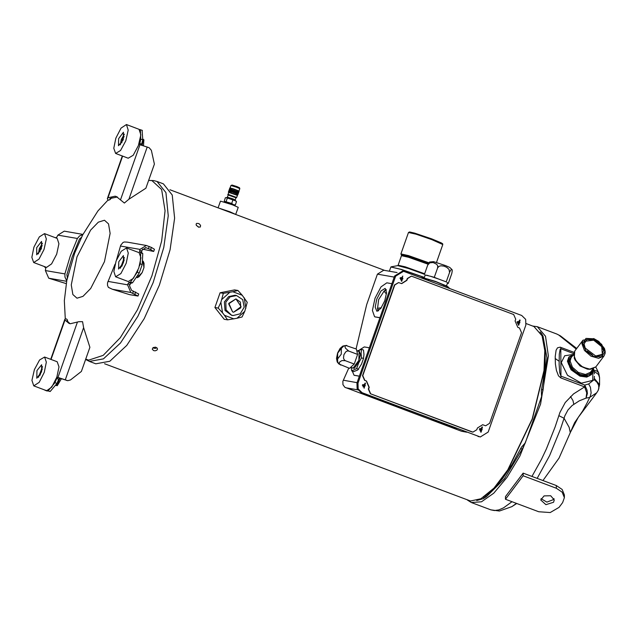 <?xml version="1.0" encoding="UTF-8"?>
<svg xmlns="http://www.w3.org/2000/svg" width="637" height="637" viewBox="0 0 637 637"><rect width="100%" height="100%" fill="white"/><g stroke="black" fill="none" stroke-linecap="round" stroke-linejoin="round"><path stroke-width="0.96" d="M242.251 295.281L237.888 290.48L234.575 289.907L220.052 292.773L214.876 307.472L224.224 319.304L227.536 319.885L236.98 318.269L244.775 311.318L247.244 302.32L242.251 295.281L232.808 291.73L223.364 293.346L220.896 302.344L222.544 312.847L224.495 315.315L233.946 318.866M220.052 292.773L223.364 293.346M237.888 290.48L232.808 291.73M245.858 308.252L244.202 297.75M229.774 292.327L221.979 299.279M236.542 295.544L235.117 295.289L228.659 296.571L224.407 301.93L225.036 310.466L231.629 315.307L233.054 315.554L231.43 315.108L226.071 309.924L225.832 302.177L230.084 296.826L236.542 295.544L242.697 299.629L244.218 307.185L240.229 313.786L233.054 315.554M220.896 302.344L218.188 308.045L222.544 312.847M224.495 315.315L227.536 319.885M236.98 318.269L242.06 317.019L244.775 311.318M214.876 307.472L218.188 308.045M228.818 303.3L232.553 311.923L233.636 312.218L241.081 306.644L235.961 298.872L228.818 303.3M232.553 311.923L233.636 312.218L240.778 307.79L240.356 302.105L235.961 298.88L228.651 303.873L232.553 311.923M518.964 321.048L519.083 322.179L519.911 322.617L518.295 324.01L517.634 323.763L517.897 322.768L517.005 322.322L517.26 321.613L518.223 321.852L518.964 321.048M519.235 323.158L519.45 322.529L518.582 321.804L519.29 321.175M517.857 323.843L518.908 323.055M519.45 322.529L519.911 322.617M481.293 428.032L481.405 429.155L482.241 429.593L480.624 430.986L479.956 430.739L480.226 429.744L479.335 429.298L479.581 428.59L480.553 428.828L481.293 428.032M481.556 430.134L481.779 429.513L480.903 428.781L481.62 428.152M480.187 430.827L481.238 430.031M481.779 429.513L482.241 429.593M364.348 384.087L364.468 385.218L365.304 385.648L363.687 387.049L363.018 386.794L363.289 385.807L362.397 385.361L362.644 384.652L363.608 384.891L364.348 384.087M364.619 386.189L364.842 385.568L363.966 384.844L364.683 384.215M363.249 386.882L364.292 386.094M364.842 385.568L365.304 385.648M402.027 277.111L402.146 278.234L402.974 278.672L401.358 280.073L400.689 279.818L400.96 278.831L400.068 278.385L400.323 277.676L401.286 277.915L402.027 277.111M402.297 279.213L402.512 278.592L401.644 277.867L402.353 277.238M400.92 279.906L401.971 279.117M402.512 278.592L402.974 278.672M228.181 195.002L235.993 197.749M228.094 194.349L236.677 197.478L237.426 195.36L228.842 192.239L228.094 194.349M228.532 192.31L237.402 195.44M229.901 187.971L232.585 188.608L230.49 192.669L231.016 189.125M230.514 192.669L232.624 188.616L235.387 189.563L233.309 193.377L234.066 189.109M235.364 189.707L239.066 191.196M237.904 194.572L239.026 191.299L237.521 195.081L238.66 191.076M236.829 194.978L237.736 190.901M238.636 191.06L236.94 194.787L237.888 190.726M237.904 190.567L235.905 194.412M237.712 190.957L235.881 194.58L236.653 190.352M235.969 194.381L236.773 190.272M236.773 190.089L235.929 194.365M236.741 190.264L234.631 194.006M236.638 190.455L234.663 194.102M234.719 193.895L235.427 189.762L234.695 193.887M235.308 189.953L233.277 193.592L235.34 189.778M231.836 193.099L233.883 189.444L233.437 192.613M233.883 189.444L231.788 193.083L232.513 188.998L231.764 193.075M233.89 189.452L233.381 192.493M233.914 189.229L231.892 192.892M232.624 188.616L230.594 192.47M231.876 192.884L232.593 188.791M231.374 188.417L230.554 192.462M229.439 192.366L231.327 188.632M231.319 188.393L229.479 192.143L230.522 188.011M230.411 188.337L229.384 192.342M230.467 187.987L228.755 191.976L229.989 187.915M229.965 187.899L228.46 191.96L229.877 187.923M228.388 192.167L229.861 188.273M229.846 188.265L228.675 192.175L230.363 188.361M231.279 188.608L230.451 192.653M235.324 189.953L234.615 194.086M234.687 194.11L236.669 190.463M235.929 194.596L237.792 190.917M236.884 195.002L238.549 191.259M238.58 191.267L237.442 195.28L238.947 191.49L237.832 194.779M219.9 208.498L229.957 211.842L235.698 214.422L238.198 207.336L232.449 204.756L220.458 201.093L218.085 207.813M222.034 209.302L233.564 213.634M234.432 205.249L231.303 203.808L224.582 202.048M226.127 201.499L227.313 198.147L226.931 197.741L225.315 197.796L224.264 201.324L231.733 203.41L233.373 204.62L235.332 204.963L234.376 205.504M226.175 197.526L235.953 200.942L236.518 201.603L235.332 204.963M236.518 201.603L234.87 200.392L232.911 200.05L231.733 203.41M232.911 200.05L230.268 198.664L227.313 198.147M235.212 200.528L235.403 199.986L232.76 198.8L227.242 197.112L227.051 197.661M394.255 277.079L377.391 274.141L366.657 304.629L356.075 348.925M377.391 274.141L383.745 270.207L397.074 272.532M466.666 432.212L461.483 431.209L344.856 387.256L342.913 384.66L342.897 381.332L348.797 368.09M403.571 271.251L402.576 271.075L394.637 275.988L356.967 382.964L357.15 388.705L361.115 392.551L480.258 436.99L488.197 432.077L525.867 325.101L525.684 319.36L521.719 315.514L403.571 271.251L395.641 276.163L357.97 383.14L358.145 388.881L362.119 392.726L480.258 436.99M484.861 425.524L482.655 424.728L477.416 427.976L476.787 429.744L472.901 432.157L370.654 393.793L368.624 389.103L369.245 387.328L366.506 381.006L364.85 380.385L362.811 375.687L394.749 285.002L398.635 282.597L401.684 283.6L406.916 280.352L407.545 278.584L411.43 276.171L513.677 314.527L515.707 319.225L515.086 320.992L517.825 327.322L519.489 327.944L521.52 332.641L489.582 423.318L485.697 425.731L485.107 425.572M472.065 431.95L370.408 393.754L472.312 431.99M368.369 389.056L370.408 393.754L368.369 389.056L368.998 387.288L368.624 389.103M366.259 380.966L368.998 387.288L366.259 380.966L364.595 380.337L366.506 381.006M362.564 375.647L364.595 380.337L362.564 375.647L394.494 284.962L362.811 375.687M398.635 282.597L394.494 284.962L398.507 282.573M406.669 280.312L401.557 283.576L406.669 280.312L407.29 278.536L406.916 280.352M411.43 276.171L407.29 278.536L411.303 276.155M365.487 383.156L364.157 388.236L365.065 383.044L365.487 383.156M482.424 427.101L482.002 426.981L480.672 432.061L481.094 432.173L482.424 427.101M520.095 320.124L518.773 325.196L518.351 325.077L519.673 320.005L520.095 320.124M401.414 281.14L401.836 281.251L402.735 276.068L401.414 281.14M431.313 418.923L440.486 423.079L456.721 428.47M436.942 421.041L451.092 426.36M359.332 376.26L354.291 375.249L359.372 376.133M352.229 371.037L353.989 375.169L354.96 375.504M379.915 317.815L374.875 316.804L379.955 317.688M391.93 283.68L386.85 282.796L380.99 286.865L375.058 298.22L372.398 310.474L374.516 316.7L375.543 317.051M376.833 311.238L380.783 308.507L384.772 300.863L386.563 292.622L385.138 288.426L381.037 290.982L376.825 299.095L375.161 307.122L376.833 311.238M369.356 347.794L364.276 346.91L359.762 349.824M386.094 289.413L383.785 291.332M377.486 308.093L377.964 311.055M386.452 294.087L384.015 291.205L378.617 299.605L377.574 308.34L378.569 310.721M386.325 290.066L384.015 291.205M377.574 308.34L381.308 307.775M573.587 354.395L564.701 355.804L561.269 362.612L567.479 375.297L581.454 383.171L592.76 380.353L592.959 368.95M573.491 354.578L568.857 357.062L567.376 361.283L571.078 369.818L580.004 376.133L586.773 377.096L591.431 374.612L592.912 370.392L592.816 369.094M523.136 473.092L505.483 496.597L505.483 499.257L538.703 511.742L550.169 512.514L559.055 507.331L562.59 502.625L564.35 497.624L562.192 492.146L556.364 488.229L556.356 485.577L523.136 473.092L523.136 475.751L556.364 488.229M505.483 499.257L523.136 475.751M550.71 495.753L554.301 499.981L553.513 502.235L545.893 504.639L540.757 499.989L544.046 495.881L550.71 495.753M554.039 498.652L553.513 499.575L546.833 502.091L541.028 498.66M556.356 485.577L562.192 489.487L564.342 494.973L564.35 497.624M595.746 356.035L602.347 354.291L601.758 346.719L593.692 340.15L585.045 341.297L584.137 344.203L585.212 348.113M593.811 339.808L600.357 344.283L603.534 350.477L601.718 355.215L595.834 356.051L585.172 348.041L584.033 343.964L586.9 339.505L593.811 339.808M573.459 354.61L568.594 357.723L568.371 363.934L572.886 370.782L580.363 375.567L589.201 375.957L592.864 370.256L592.784 369.126M568.857 357.062L569.637 367.063L580.291 375.75L587.067 376.714L591.717 374.23M532.795 326.072L537.341 326.733L545.519 336.28L548.377 355.956L540.582 404.089L519.919 455.965L506.941 477.416L493.723 493.181L481.468 501.813L471.284 502.537L467.423 500.045M595.73 367L598.732 372.94L599.608 377.677L599.608 384.668L598.254 390.298L596.694 392.782L589.543 397.472L586.072 398.133L586.741 392.846L584.631 386.866L573.563 393.873L565.29 402.48L559.907 412.497L555.169 426.886L546.395 448.926L541.426 459.388L531.943 476.396M560.815 377.916L560.934 376.156L584.75 385.106L587.027 389.979L587.386 393.539L586.072 398.133L579.304 400.848L572.074 405.53L567.973 409.989L564.852 415.842L564.048 418.286L569.144 427.323L570.266 432.587L574.574 422.721L582.656 410.913L587.003 403.094L590.332 396.142L591.168 392.83L590.395 387.264L588.636 383.968L584.75 385.106L584.631 386.866L560.815 377.916L558.45 375.79L556.38 370.416L555.408 363.902L555.209 356.561L556.069 350.223L557.494 347.762L560.162 347.181L574.041 352.349M558.792 335.038L556.834 334.059L560.401 335.842L558.792 335.038L576.262 349.076M537.182 478.371L549.675 455.527L560.504 429.131L564.048 418.286L558.832 415.658M570.266 432.587L578.229 417.37L596.694 392.782M560.799 347.372L560.934 376.156L559.748 372.908L559.151 364.404L559.318 354.164L560.17 349.331L560.918 348.797L573.682 353.599M580.801 413.771L578.229 417.37M120.385 268.225L124.414 257.507M124.223 259.872L121.802 266.322M143.198 261.202L144.018 263.352L143.938 267.612L142.155 272.676L138.993 276.737L137.138 277.716M115.647 276.808L128.268 281.546L133.475 278.305L138.818 268.002L140.928 257.818L139.121 252.674L126.492 247.928L128.308 253.072L126.19 263.256L120.847 273.568L115.647 276.808L113.84 271.481L116.109 261.019L121.173 251.32L126.492 247.928M123.443 262.778L123.443 255.636L118.769 261.743L118.554 269.061L123.443 262.778M137.226 277.557L142.155 272.676M138.189 275.614L138.778 275.837M142.799 262.762L143.317 262.954L143.182 261.289M143.938 267.612L143.317 262.954M38.467 377.311L42.496 366.586M42.305 368.958L39.884 375.408M61.494 378.633L57.274 385.703L56.016 385.481M33.721 385.887L46.66 390.72L51.78 387.097L56.892 377.088L59.01 366.904L57.195 361.752L44.574 357.015L46.382 362.158L44.272 372.342L39.152 382.351L33.721 385.887L31.922 380.385L34.358 369.651L39.598 359.969L44.574 357.015M36.779 378.179L41.524 371.865L41.66 364.762L36.93 370.615L36.779 378.179M56.231 385.035L56.661 385.194L60.173 378.259M57.274 385.703L56.661 385.194M38.403 253.948L39.367 248.677L42.432 243.23M42.241 245.595L40.37 248.844L39.82 252.045M33.657 262.524L46.597 267.357L51.605 263.885L56.669 254.179L58.938 243.716L57.131 238.389L44.51 233.652L46.318 238.971L44.049 249.433L38.976 259.14L33.657 262.524L31.85 257.38L33.96 247.196L39.303 236.892L44.51 233.652M36.715 247.674L36.715 254.816L41.381 248.709L41.596 241.399L36.715 247.674M120.321 144.87L121.293 139.591L124.35 134.144M124.159 136.509L122.288 139.766L121.739 142.959M143.866 139.798L143.508 145.682M115.584 153.445L128.204 158.191L133.181 155.229L138.42 145.547L140.857 134.813L139.057 129.311L126.429 124.565L128.228 130.067L125.8 140.809L120.56 150.491L115.584 153.445L113.768 148.302L115.886 138.118L120.998 128.109L126.429 124.565M123.379 132.273L118.633 138.595L118.49 145.698L123.228 139.837L123.379 132.273M142.21 145.268L143.253 139.288L143.954 139.989M337.61 358.957L337.674 353.153L341.352 348.328L341.297 354.132L337.61 358.957L337.69 361.736L338.565 363.464L340.691 365.049L339.091 363.369L339.887 361.712L342.093 360.574L345.35 360.725L344.099 359.69L343.526 358.105L343.916 354.713L345.724 351.855L347.149 351.019L348.757 351.059L345.373 348.152L344.951 346.377L345.875 345.477L356.378 349.036L357.628 354.387L348.757 351.059M346.52 345.453L342.841 346.074L340.102 348.399L337.586 353.009L336.487 358.4L337.212 361.959L338.868 363.982L349.57 368.377L354.22 364.061L357.628 354.387M350.724 367.31L353.033 368.154L358.902 360.343L359.069 351.56L356.76 350.692M351.696 367.676L354.435 368.242L358.336 362.437L360.431 354.658L359.141 350.804L357.914 351.122M351.321 367.533L351.728 370.853L356.624 368.592L358.639 363.042L361.513 357.819L361.075 353.4L361.513 349.315L357.437 350.939M351.728 370.853L353.734 371.602L357.731 370.025L361.505 364.117L363.52 358.575L363.95 354.483L363.512 350.063L361.513 349.315M356.624 368.592L358.631 369.341M361.513 357.819L363.52 358.575M354.22 364.061L345.35 360.725M452.111 269.714L449.81 267.436L445.693 265.605L433.59 261.64L429.457 262.078L427.722 265.024L429.784 262.85L433.176 262.548L436.783 264.379L437.667 265.916L437.595 267.946L438.957 266.354L440.915 265.788L443.925 266.131L446.72 267.325L449.013 269.379L449.555 272.437L450.693 270.104L451.912 269.483L452.302 270.701L451.808 273.496L448.321 283.433L447.437 283.17M446.234 281.865L441.752 280.176L446.234 281.865L449.555 272.437M434.275 277.366L438.758 279.054L430.572 276.275L434.275 277.366L437.595 267.946M446.513 285.79L447.54 282.844L448.321 283.433M425.174 275.025L430.572 276.275M425.182 275.033L428.104 275.542M447.015 282.454L447.54 282.844M438.758 279.054L441.752 280.176M421.097 277.708L423.454 277.82L435.493 281.411L447.126 286.156L449.714 288.457M421.304 277.716L424.664 278.202L436.409 281.976L448.233 286.961M428.781 279.93L428.574 280.519M443.615 285.233L443.32 286.061M424.401 274.443L427.722 265.024M484.144 496.82L483.411 498.596L486.453 496.741L504.345 478.841L522.229 449.101L525.27 442.85L521.448 447.166L511.925 464.652L502.744 478.371L493.571 489.089L485.76 495.69M525.27 442.85L541.569 396.556L543.027 390.027L546.952 357.859L543.003 336.161L541.538 333.517L541.211 333.892M483.411 498.596L476.715 500.499M541.538 333.517L540.088 331.845M543.727 341.424L545.184 350.525L545.192 364.428L543.218 380.639L541.259 390.911L541.569 396.556M115.09 264.164L107.51 282.963L107.494 285.28L108.394 287.335L112.43 289.294L129.47 294.605L137.966 296.086L130.84 292.494L127.519 284.835L128.754 282.573L130.505 282.087L137.281 272.166L139.28 272.915L142.218 264.57L140.22 263.822L139.551 265.733M139.28 272.915L132.496 282.836L130.744 283.322L129.51 285.583L131.588 290.376L138.715 293.96L137.966 296.086M141.987 250.158L141.581 252.563L139.583 251.814L139.997 249.409L146.343 245.476L151.391 247.387L154.433 249.322L153.684 251.448L150.643 249.513L145.953 247.697L141.987 250.158M142.218 264.57L142.799 253.566L141.581 252.563M137.958 270.247L137.281 272.166M140.22 263.822L140.809 252.817L139.583 251.814M146.343 245.476L127.304 242.164L124.374 241.972L123.029 242.474L120.719 245.261L116.603 259.729M153.684 251.448L142.545 249.115M77.435 322.155L57.959 377.462L67.753 380.671L70.468 379.971L81.393 371.419L89.881 347.316L83.646 327.625L82.563 321.725L78.877 321.725L70.245 323.731L68.955 323.381L64.942 319.981L64.831 319.28L65.611 318.922L66.566 318.938L67.498 320.1L66.933 320.73L69.982 323.684M67.753 380.671L59.623 378.147L58.715 379.238L56.725 378.489L57.959 377.462M44.63 389.987L50.188 391.548L56.972 383.41L58.715 379.238M47.242 391.03L45.02 390.226M50.188 391.548L47.512 390.68M48.189 390.8L54.973 382.662L56.725 378.489M67.554 321.589L67.498 320.1M79.848 238.493L80.803 238.756M66.742 280.829L64.974 277.135L64.918 273.926L70.213 256.058L77.388 238.509L57.887 235.109L56.653 237.37L55.363 237.728M57.887 235.109L64.233 231.175L82.937 234.432M77.388 238.509L79.474 235.969L82.898 234.512M82.189 235.929L82.523 234.687M81.584 237.147L79.378 239.257L72.204 256.807L66.909 274.682L67.379 277.756M44.08 266.441L45.816 268.129L45.41 270.534L48.731 278.194L66.232 283.592M66.551 280.041L67.204 278.56M117.415 197.008L109.962 198.537L109.89 199.739L108.354 200.289L107.35 198.848L107.971 197.788L115.154 196.212L116.444 196.562L124.35 203.076L128.881 199.182L145.905 188.226L154.393 164.123L151.335 150.324L149.13 147.712L139.575 144.591L140.753 139.081L140.379 129.717L139.479 129.542M142.147 130.41L142.744 139.829L141.406 145.029M109.89 199.739L111.849 197.661M89.443 361.426L95.765 363.807L109.771 361.251L126.787 345.389L144.225 318.627L159.441 285.05L170.103 249.76L174.602 218.133L172.237 194.994L163.383 183.846L157.06 181.473L165.915 192.613L168.272 215.76L163.773 247.379L153.111 282.669L137.903 316.247L120.457 343.009L103.441 358.87L89.443 361.426L85.613 359.419M389.406 271.195L390.895 267.007L400.848 269.347L424.29 277.549M424.338 277.413L401.581 269.427L390.895 267.007M542.151 336.121L544.953 351.003L544.125 370.79L532.389 418.987L508.103 469.772L494.336 487.886L481.086 498.644M198.895 227.274L196.395 225.394M152.856 347.778L155.117 348.423L156.885 347.77M526.234 323.604L534.005 326.526L542.071 335.898L544.802 350.621L543.966 370.495L532.182 418.883L507.8 469.875L493.97 488.061L480.879 498.755L470.504 501.008L104.532 363.687M169.896 189.715L384.461 270.335M198.418 227.13L196.284 225.156L196.148 224.025L196.777 223.324L198.871 223.611L200.575 225.347L200.36 227.011L198.418 227.13M153.621 350.605L152.235 349.164L153.183 347.539L155.611 347.173L157.18 348.081L157.482 349.156L156.901 350.159L155.125 350.82L153.621 350.605M519.274 322.37L518.789 322.282M519.067 321.892L518.582 321.804M517.945 321.868L517.459 321.781M518.566 323.309L518.08 323.222M481.604 429.346L481.11 429.258M481.397 428.868L480.903 428.781M480.274 428.844L479.788 428.757M480.895 430.286L480.409 430.198M364.667 385.409L364.173 385.321M364.46 384.923L363.966 384.844M363.337 384.907L362.843 384.82M363.958 386.341L363.472 386.261M402.337 278.425L401.851 278.345M402.13 277.947L401.644 277.867M401.007 277.931L400.522 277.843M401.628 279.364L401.143 279.285M238.955 191.036L239.799 188.632L236.216 187.079L230.928 185.51L230.076 187.915M357.086 382.638L343.311 380.241M357.763 389.844L345.867 387.774M479.056 436.663L478.053 436.488M362.119 392.726L361.115 392.551M357.97 383.14L356.967 382.964M395.641 276.163L394.637 275.988M466.196 432.037L461.483 431.209M587.258 350.971L592.434 354.865M593.811 338.788L601.631 344.314L604.871 351.791L601.631 356.831L593.819 356.481L586 350.955L582.759 343.478L585.992 338.438L593.811 338.788M582.982 340.134L581.884 343.669L584.44 350.454L590.985 356.171L598.637 358.32L604.035 355.948L605.126 353.304L605.15 351.194L604.417 348.471L598.764 341.408L593.732 338.589L582.982 340.134L574.757 351.075L573.658 354.618L576.222 361.394L582.767 367.119L590.419 369.261L595.818 366.896L604.035 355.948M587.577 369.205L580.084 365.917L574.837 359.634M573.579 354.451L571.078 357.779L570.075 361.028L572.424 367.254L578.428 372.502L585.451 374.468L590.403 372.295L592.904 368.966M591.574 370.742L589.758 373.991L585.714 375.4L580.418 374.476L576.119 372.175L571.723 367.923L569.39 363.09L569.653 358.822L572.249 356.226M511.957 501.685L503.588 507.864L498.795 509.911L494.408 510.54L490.777 509.863L471.284 502.537M516.44 503.373L511.742 506.718M573.738 404.192L572.974 400.569L570.545 396.509M555.177 358.512L559.111 361.227M594.417 376.308L594.162 379.684L588.636 383.968M593.509 368.719L594.417 373.815M598.732 372.94L596.933 371.021L594.162 370.248M599.608 377.677L598.446 374.405L594.417 371.57M599.608 384.668L594.417 378.561M598.254 390.298L598.868 388.387L598.589 385.25L596.933 382.192L594.162 379.684M346.767 345.493L343.988 345.795L341.352 348.328M485.012 497.664L483.666 497.409M486.453 496.741L484.876 496.327M522.229 449.101L520.668 448.575M543.003 336.161L541.952 335.595M543.027 390.027L541.514 389.382M112.43 289.294L130.84 292.494M132.711 293.203L133.459 291.077M134.925 294.143L135.673 292.017M129.844 284.643L127.846 283.895M108.011 281.435L127.519 284.835M120.489 246.009L139.997 249.409M148.429 248.573L149.177 246.447M150.643 249.513L151.391 247.387M145.332 247.65L146.558 247.865M141.653 251.097L139.662 250.349M142.799 253.566L140.809 252.817M130.505 282.087L132.496 282.836M130.744 283.322L128.754 282.573M64.942 319.981L51.04 359.443M65.269 379.803L83.646 327.625M66.399 380.377L67.148 380.512M59.623 378.147L57.625 377.399M56.972 383.41L54.973 382.662M64.918 273.926L45.41 270.534M48.731 278.194L66.646 281.315M128.881 199.182L147.251 147.004M120.465 199.962L139.941 144.663M107.971 197.788L122.646 156.105M140.753 139.081L142.744 139.829M141.525 144.097L139.527 143.349M76.989 298.188L72.857 294.509L71.288 284.922L76.966 256.83L90.589 230.116L98.337 222.162L104.428 220.259L108.529 223.874L110.129 233.365L104.452 261.616L90.725 288.465L83.009 296.332L76.989 298.188M157.06 181.473L153.7 180.582L148.636 180.47L151.917 180.574L161.631 189.515L165.047 210.767L161.655 241.081L151.964 275.861L137.457 309.789L120.337 337.721L103.218 355.39L88.694 360.112L85.716 359.133M424.648 273.743L405.212 266.855L398.133 265.239L397.719 265.629L408.747 268.599L424.449 274.3M398.133 265.239L401.509 255.652L408.58 257.276L428.048 264.172M428.359 263.519L407.338 256.146L401.437 255.103L400.928 253.908L408.468 255.636L428.773 262.802M436.52 262.412L442.811 244.56L431.687 239.568L416.017 234.193L408.484 232.465L409.607 231.964L414.671 233.166L431.703 238.923L440.637 242.593L441.799 243.788M409.75 232.505L414.918 233.238L431.687 238.915L441.194 242.864L442.611 243.764L442.811 244.56M518.008 321.884L517.515 321.796M518.964 323.063L518.478 322.975M480.338 428.86L479.844 428.781M481.293 430.039L480.808 429.951M363.401 384.923L362.907 384.836M364.356 386.102L363.862 386.014M401.071 277.947L400.577 277.859M402.027 279.117L401.541 279.038M236.335 197.773L236.677 197.478M227.895 194.803L227.815 194.357M237.975 194.373L239.106 191.172M239.799 188.632L239.52 187.74L236.868 186.569L232.011 185.017L230.928 185.51M224.67 201.794L224.264 201.324M228.253 194.811L227.441 197.104M236.056 197.558L235.252 199.851M595.818 366.896L589.01 369.404L580.18 365.797L574.248 358.312L574.757 351.075M556.834 334.059L537.341 326.733M560.401 335.842L576.756 348.415M490.777 509.863L499.416 511.025L511.853 506.646L516.774 503.501M542.987 480.545L559.047 458.075L570.211 432.802M346.831 345.509L346.138 345.405M424.154 277.923L425.182 275.001M64.791 319.368L50.721 359.324M107.39 198.394L122.328 155.977M140.379 129.717L142.37 130.466M65.261 318.994L64.337 300.672L66.821 280.431L74.633 253.255L82.651 235.005L97.931 210.943L108.051 200.018M397.719 265.629L391.166 266.839M401.605 255.214L401.509 255.652M400.928 253.908L408.484 232.465M542.238 336.344L542.071 335.898M481.293 498.532L480.879 498.755"/></g></svg>
